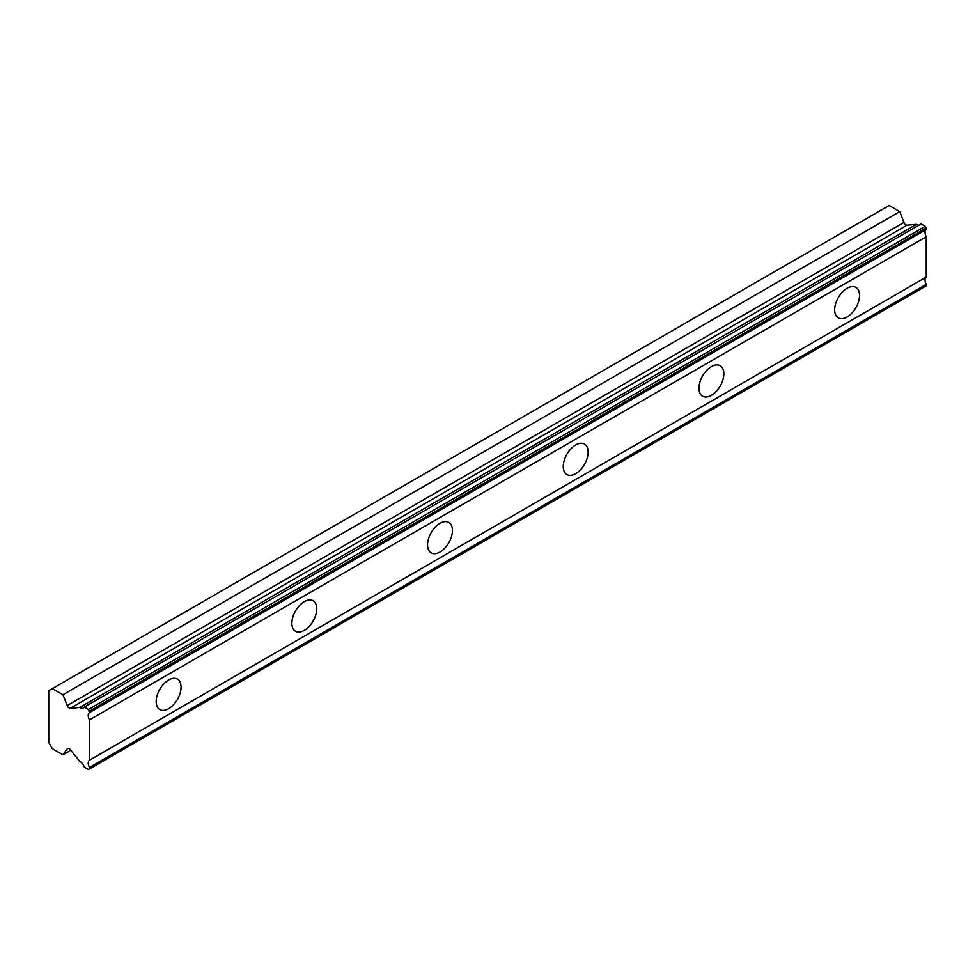 <?xml version="1.0" encoding="UTF-8"?>
<svg xmlns="http://www.w3.org/2000/svg" width="975" height="975" viewBox="0 0 975 975"><rect width="100%" height="100%" fill="white"/><g stroke="black" fill="none" stroke-linecap="round" stroke-linejoin="round"><path stroke-width="1.46" d="M84.338 707.058L921.131 223.945L925.275 226.334L926.25 229.527A6.593 3.803 60 0 0 926.25 236.767L89.456 719.879A6.593 3.803 60 0 1 89.456 712.64L88.481 709.447L84.338 707.058A6.593 3.803 60 0 1 83.411 708.069A6.593 3.803 60 0 1 80.108 707.74A6.593 3.803 60 0 1 79.694 707.472L70.273 708.301A3.193 1.853 60 0 1 69.14 707.996A3.193 1.853 60 0 1 67.177 705.559L62.973 694.724L52.37 688.606L48.75 690.69L48.75 742.402L52.37 748.666L62.973 754.784L67.177 748.812A3.193 1.853 60 0 1 67.543 748.471A3.193 1.853 60 0 1 70.273 749.629L79.694 761.341A6.593 3.803 60 0 1 84.338 767.118L88.481 769.519L89.456 768.958L89.456 767.447A6.593 3.803 60 0 1 89.456 760.207L89.456 719.879M918.864 225.249A6.593 3.803 60 0 1 916.902 224.616A6.593 3.803 60 0 1 916.476 224.348L907.055 225.176A3.193 1.853 -120 0 1 905.933 224.872A3.193 1.853 -120 0 1 903.971 222.446L899.767 211.612L889.163 205.481L52.37 688.606M847.092 316.997A17.587 10.152 120 0 0 858.585 301.494A17.587 10.152 120 0 0 855.892 287.393A17.587 10.152 120 0 0 847.092 288.271A17.587 10.152 120 0 0 835.599 303.773A17.587 10.152 120 0 0 838.293 317.862A17.587 10.152 120 0 0 847.092 316.997M168.614 708.703A17.587 10.152 120 0 0 180.107 693.213A17.587 10.152 120 0 0 177.413 679.112A17.587 10.152 120 0 0 168.614 679.977A17.587 10.152 120 0 0 157.121 695.48A17.587 10.152 120 0 0 159.815 709.581A17.587 10.152 120 0 0 168.614 708.703M304.31 630.362A17.587 10.152 120 0 0 315.803 614.859A17.587 10.152 120 0 0 313.109 600.771A17.587 10.152 120 0 0 304.31 601.636A17.587 10.152 120 0 0 292.817 617.138A17.587 10.152 120 0 0 295.51 631.239A17.587 10.152 120 0 0 304.31 630.362M440.005 552.021A17.587 10.152 120 0 0 451.498 536.518A17.587 10.152 120 0 0 448.805 522.429A17.587 10.152 120 0 0 440.005 523.295A17.587 10.152 120 0 0 428.513 538.797A17.587 10.152 120 0 0 431.206 552.898A17.587 10.152 120 0 0 440.005 552.021M575.701 473.679A17.587 10.152 120 0 0 587.194 458.177A17.587 10.152 120 0 0 584.5 444.076A17.587 10.152 120 0 0 575.701 444.953A17.587 10.152 120 0 0 564.208 460.456A17.587 10.152 120 0 0 566.902 474.545A17.587 10.152 120 0 0 575.701 473.679M711.397 395.338A17.587 10.152 120 0 0 722.889 379.836A17.587 10.152 120 0 0 720.196 365.735A17.587 10.152 120 0 0 711.397 366.612A17.587 10.152 120 0 0 699.904 382.115A17.587 10.152 120 0 0 702.597 396.203A17.587 10.152 120 0 0 711.397 395.338M89.456 768.958L926.25 285.833L926.25 284.334A6.593 3.803 60 0 1 926.25 277.095L926.25 236.767M925.275 226.334L88.481 709.447M89.456 712.64L926.25 229.527M926.25 277.095L89.456 760.207M926.25 284.334L89.456 767.447M70.785 750.275L62.973 754.784M899.767 211.612L62.973 694.724M916.476 224.348L79.694 707.472M926.25 228.016L89.456 711.141M70.273 708.301L907.055 225.176M67.177 748.812L68.006 748.337M903.971 222.446L67.177 705.559"/></g></svg>
